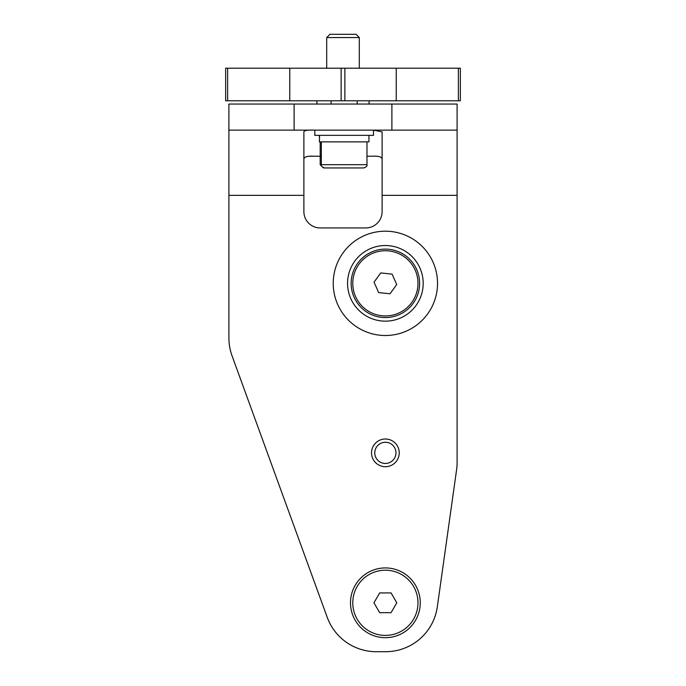 <?xml version="1.0" encoding="UTF-8"?>
<svg xmlns="http://www.w3.org/2000/svg" width="686" height="686" viewBox="0 0 686 686"><rect width="100%" height="100%" fill="white"/><g stroke="black" fill="none" stroke-linecap="round" stroke-linejoin="round"><path stroke-width="1.03" d="M314.814 130.134L314.814 135.356L373.493 135.356L373.493 130.134L382.119 131.884L382.119 211.631A16.301 16.301 0 0 1 365.818 227.932L320.182 227.932A16.301 16.301 0 0 1 303.881 211.631L303.881 131.884C304.147 130.52 307.448 129.937 313.794 130.134M352.776 602.805A32.594 32.594 0 0 1 401.679 574.576A32.594 32.594 0 0 1 401.679 631.034A32.594 32.594 0 0 1 352.776 602.805M391.08 612.684L379.675 612.684L373.964 602.805L379.675 592.927L391.08 592.927L396.782 602.805L391.08 612.684L379.675 612.684L373.964 602.805M379.675 592.927L391.08 592.927L396.782 602.805M368.931 135.356L368.931 141.873L319.376 141.873L319.573 135.356M319.419 137.071L319.376 135.682M316.923 104.058L316.923 100.799M385.678 651.7A52.153 52.153 0 0 0 437.325 606.801L456.584 469.756A52.153 52.153 0 0 0 457.09 462.501L457.09 130.134L228.91 130.134L228.91 337.992A52.153 52.153 0 0 0 232.057 355.837L327.248 617.383A52.153 52.153 0 0 0 376.262 651.7L385.678 651.7L376.262 651.7M323.44 167.95L320.182 164.691L320.182 156.219L321.34 156.219L313.794 156.219C307.397 155.876 304.087 156.88 303.881 159.203M303.881 195.33L228.91 195.33L228.91 337.992M385.378 637.68A34.883 34.883 0 0 1 355.168 585.364A34.883 34.883 0 0 1 415.587 585.364A34.883 34.883 0 0 1 385.378 637.68M385.378 466.712A13.857 13.857 0 0 1 373.381 445.926A13.857 13.857 0 0 1 397.374 445.926A13.857 13.857 0 0 1 385.378 466.712M366.976 156.219L372.206 156.219C378.629 155.885 381.93 156.88 382.119 159.203M374.779 452.854A10.59 10.59 0 0 1 390.677 443.679A10.59 10.59 0 0 1 390.677 462.03A10.59 10.59 0 0 1 374.779 452.854M320.182 227.932A16.301 16.301 0 0 1 303.881 211.631M232.057 355.837L327.248 617.383M437.325 606.801L456.584 469.756M304.541 157.626L305.802 156.905M306.496 156.7L307.62 156.485M309.652 156.297L313.451 156.219M395.968 452.854A10.59 10.59 0 0 0 385.378 442.264A10.59 10.59 0 0 0 374.779 452.854A10.59 10.59 0 0 0 385.378 463.444A10.59 10.59 0 0 0 395.968 452.854M437.531 283.344A52.153 52.153 0 0 1 385.378 335.505A52.153 52.153 0 0 1 333.225 283.344A52.153 52.153 0 0 1 385.378 231.191A52.153 52.153 0 0 1 437.531 283.344M385.378 317.575A34.231 34.231 0 0 1 355.734 266.237A34.231 34.231 0 0 1 415.021 266.237A34.231 34.231 0 0 1 385.378 317.575M385.378 245.537A37.816 37.816 0 0 1 418.126 302.252A37.816 37.816 0 0 1 352.63 302.252A37.816 37.816 0 0 1 385.378 245.537M326.699 37.559L329.957 34.3L356.043 34.3L359.301 37.559L326.699 37.559L326.699 68.206M359.301 37.559L359.301 68.206M294.105 130.134L294.105 104.058L228.91 104.058L228.91 130.134M294.105 104.058L391.895 104.058L391.895 130.134M457.09 130.134L457.09 104.058L391.895 104.058M383.748 100.799L369.077 100.799L369.077 104.058L442.427 104.058M331.115 104.058L331.115 100.799M366.976 141.873L366.976 164.691L321.34 164.691L321.34 141.873M324.632 167.95L363.709 167.95C366.341 167.058 367.43 165.969 366.976 164.691M458.368 68.206L458.368 100.799L460.349 100.799L460.349 68.206L344.869 68.206L344.869 100.799L396.234 100.799L396.234 68.206M289.766 68.206L289.766 100.799L341.131 100.799L341.131 68.206L225.651 68.206L225.651 100.799L225.651 68.206M341.131 68.206L344.869 68.206M458.368 100.799L396.234 100.799M225.651 100.799L227.632 100.799L227.632 68.206M289.766 100.799L227.632 100.799M344.869 100.799L341.131 100.799M352.776 283.344A32.594 32.594 0 0 1 401.679 255.115A32.594 32.594 0 0 1 401.679 311.573A32.594 32.594 0 0 1 352.776 283.344M390.017 293.771L378.672 292.579L374.033 282.152L380.739 272.925L392.083 274.117L396.722 284.536L390.017 293.771M320.182 156.219L320.182 141.873M382.119 195.33L457.09 195.33M357.192 104.058L357.192 100.799M321.34 164.691C320.877 165.969 321.966 167.058 324.598 167.95"/></g></svg>
